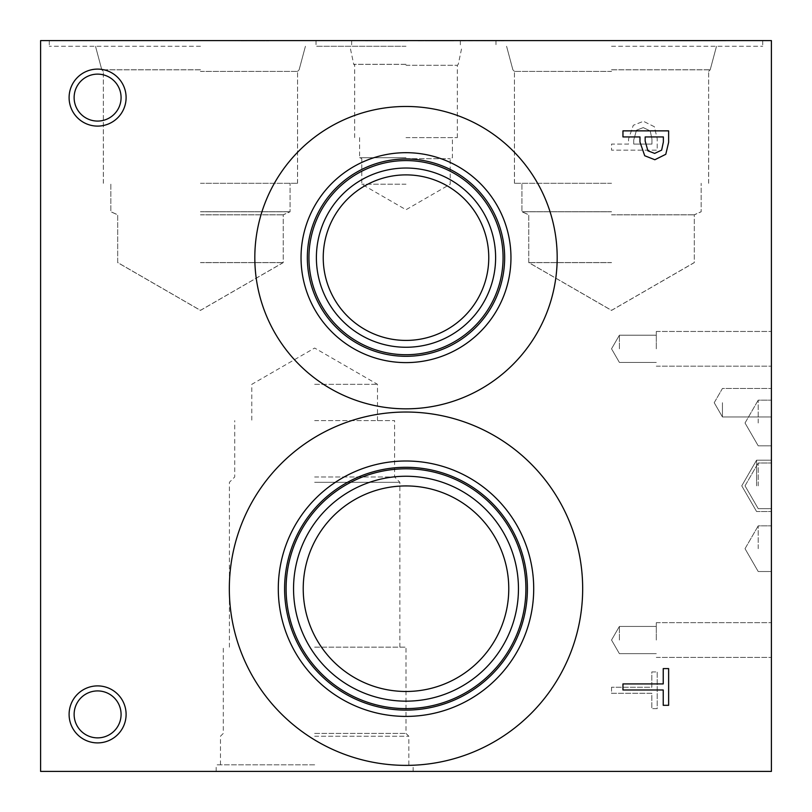 <?xml version="1.0" encoding="UTF-8"?>
<svg xmlns="http://www.w3.org/2000/svg" width="812" height="812" viewBox="0 0 812 812"><rect width="100%" height="100%" fill="white"/><g stroke="black" fill="none" stroke-linecap="round" stroke-linejoin="round"><path stroke-width="0.61" stroke-dasharray="4.06 3.04" d="M262.753 40.6L241.255 40.884L262.753 40.6M223.3 40.6L268.975 40.884L223.3 40.6M40.6 40.6L771.4 40.6L771.4 771.4L40.6 771.4L40.6 40.6M705.445 40.6L680.05 40.884L725.725 40.884L680.05 40.884L725.725 40.884L680.05 40.884L725.725 40.884L680.05 40.884L725.725 40.884L705.445 40.6M442.905 40.6L432.106 40.884L453.675 40.884L432.106 40.884L453.675 40.884L442.905 40.6M452.132 40.6L417.419 40.884L452.132 40.6M200.462 40.6L49.278 40.6L200.462 40.6M611.537 40.6L762.722 40.6L611.537 40.6M406 40.6L316.02 40.6L406 40.6M375.418 40.6L408.223 40.884L375.418 40.6M388.552 40.6L408.334 40.6L372.16 40.6L408.304 40.6L372.16 40.6L402.113 40.6L388.552 40.884M405.432 40.6L372.891 40.6L405.432 40.884M408.304 40.6L372.16 40.884L408.304 40.6M404.843 40.6L372.891 40.6L404.843 40.884M398.377 40.6L387.568 40.6L398.377 40.6M407.604 40.6L372.891 40.6L407.604 40.6M409.147 40.6L365.349 40.884L409.147 40.6M458.719 40.6L504.759 40.6L458.719 40.884M458.272 40.6L503.947 40.884L458.272 40.6M719.361 40.6L707.181 40.884L719.361 40.6M700.929 40.6L685.237 40.884L700.929 40.6M497.726 40.6L476.228 40.6L497.726 40.884M661.638 150.118L663.374 141.968L663.374 136.934L645.164 136.934L645.164 141.085L647.905 150.819L654.675 153.407L661.638 150.118M665.779 154.3L654.858 159.741L644.718 155.742L639.978 142.08L639.978 136.934L622.956 136.934L622.956 130.864L668.631 130.864L668.631 142.344L665.779 154.3M622.956 689.987L622.956 683.917L663.231 683.917L663.231 668.591L668.631 668.591L668.631 705.313L663.231 705.313L663.231 689.987L622.956 689.987M650.219 130.915L651.955 139.055L651.955 144.089L633.746 144.089L633.746 139.948L636.486 130.214L643.256 127.616L650.219 130.915L651.955 139.055L651.955 144.089L633.746 144.089L633.746 139.948L636.486 130.214L643.256 127.616L650.219 130.915M654.36 126.733L643.439 121.292L633.299 125.292L628.559 138.943L628.559 144.089L611.537 144.089L611.537 150.159L657.212 150.159L657.212 138.69L654.36 126.733L643.439 121.292L633.299 125.292L628.559 138.943L628.559 144.089L611.537 144.089L611.537 150.159L657.212 150.159L657.212 138.69L654.36 126.733M582.671 588.7A176.671 176.671 0 0 0 406 412.029A176.671 176.671 0 0 0 229.329 588.7A176.671 176.671 0 0 0 406 765.371A176.671 176.671 0 0 0 582.671 588.7A176.671 176.671 0 0 1 406 765.371A176.671 176.671 0 0 1 229.329 588.7A176.671 176.671 0 0 1 406 412.029A176.671 176.671 0 0 1 582.671 588.7A176.671 176.671 0 0 0 406 412.029A176.671 176.671 0 0 0 229.329 588.7A176.671 176.671 0 0 0 406 765.371A176.671 176.671 0 0 0 582.671 588.7M557.184 257.648A151.184 151.184 0 0 0 406 106.463A151.184 151.184 0 0 0 254.816 257.648A151.184 151.184 0 0 0 406 408.832A151.184 151.184 0 0 0 557.184 257.648A151.184 151.184 0 0 1 406 408.832A151.184 151.184 0 0 1 254.816 257.648A151.184 151.184 0 0 1 406 106.463A151.184 151.184 0 0 1 557.184 257.648A151.184 151.184 0 0 0 406 106.463A151.184 151.184 0 0 0 254.816 257.648A151.184 151.184 0 0 0 406 408.832A151.184 151.184 0 0 0 557.184 257.648M97.602 742.899A28.501 28.501 0 0 0 126.104 714.398A28.501 28.501 0 0 0 97.602 685.896A28.501 28.501 0 0 0 69.101 714.398A28.501 28.501 0 0 0 97.602 742.899A28.501 28.501 0 0 0 126.104 714.398A28.501 28.501 0 0 0 97.602 685.896A28.501 28.501 0 0 0 69.101 714.398A28.501 28.501 0 0 0 97.602 742.899A28.501 28.501 0 0 1 69.101 714.398A28.501 28.501 0 0 1 97.602 685.896A28.501 28.501 0 0 1 126.104 714.398A28.501 28.501 0 0 1 97.602 742.899M97.602 126.104A28.501 28.501 0 0 0 126.104 97.602A28.501 28.501 0 0 0 97.602 69.101A28.501 28.501 0 0 0 69.101 97.602A28.501 28.501 0 0 0 97.602 126.104A28.501 28.501 0 0 0 126.104 97.602A28.501 28.501 0 0 0 97.602 69.101A28.501 28.501 0 0 0 69.101 97.602A28.501 28.501 0 0 0 97.602 126.104A28.501 28.501 0 0 1 69.101 97.602A28.501 28.501 0 0 1 97.602 69.101A28.501 28.501 0 0 1 126.104 97.602A28.501 28.501 0 0 1 97.602 126.104M611.537 687.236L611.537 693.306L651.813 693.306L651.813 708.632L657.212 708.632L657.212 671.92L651.813 671.92L651.813 687.236L611.537 687.236L611.537 693.306L651.813 693.306L651.813 708.632L657.212 708.632L657.212 671.92L651.813 671.92L651.813 687.236L611.537 687.236M372.891 40.6L384.817 40.884L372.891 40.6M396.063 40.6L387.568 40.884L396.063 40.6M401.524 40.6L376.88 40.6L401.524 40.884M390.247 40.6L376.007 40.6L404.447 40.6L376.007 40.6L390.247 40.884M391.851 40.6L403.605 40.884L391.851 40.6M445.179 40.6L453.675 40.884L445.179 40.6M440.601 40.6L432.106 40.884L440.601 40.6M417.419 40.6L447.351 40.884L417.419 40.6M447.321 40.6L426.98 40.884L447.321 40.6M447.402 40.6L431.06 40.884L447.402 40.6M423.722 40.6L448.133 40.6L423.722 40.884M200.462 46.264L49.278 46.264L200.462 46.264M200.462 69.771L101.804 69.771L200.462 69.791M200.462 69.832L101.804 69.832L200.462 69.832M200.462 71.385L297.568 71.385L200.462 71.426M611.537 46.264L762.722 46.264L611.537 46.264M611.537 69.771L710.195 69.771L611.537 69.791M611.537 69.832L710.195 69.832L611.537 69.832M611.537 71.385L514.432 71.385L611.537 71.426M611.537 262.55L528.774 262.55L611.537 262.55M611.537 214.774L694.301 214.774L611.537 214.774M200.462 262.55L283.226 262.55L200.462 262.55M200.462 214.774L283.226 214.774L200.462 214.774M611.537 211.719L521.923 211.719L611.537 211.719M611.537 183.289L514.432 183.289L611.537 183.289M200.462 211.719L290.077 211.719L200.462 211.719M200.462 183.289L297.568 183.289L200.462 183.289M314.65 764.823L216.175 764.823L314.65 764.823M314.65 771.4L216.175 771.4L314.65 771.4M314.65 736.23L408.832 736.23L314.65 736.23M314.65 733.398L406 733.398L314.65 733.398M314.65 647.164L406 647.164L314.65 647.164M314.65 482.277L399.88 482.277L314.65 482.277M314.65 476.979L394.581 476.979L314.65 476.979M314.65 420.616L394.581 420.616L314.65 420.616M314.65 384.33L377.499 384.33L314.65 384.33M406 184.212L361.787 184.212L406 184.212M406 158.685L450.213 158.685L406 158.685M406 157.711L359.604 157.711L406 157.711M406 137.614L457.339 137.614L406 137.614M406 65.264L457.339 65.264L406 65.264M406 46.264L316.02 46.264L406 46.264M406 64.31L353.748 64.31L406 64.31M406 64.351L353.748 64.351L406 64.351M97.602 690.921A23.477 23.477 0 0 0 74.125 714.398A23.477 23.477 0 0 0 97.602 737.875A23.477 23.477 0 0 0 121.079 714.398A23.477 23.477 0 0 0 97.602 690.921A23.477 23.477 0 0 1 121.079 714.398A23.477 23.477 0 0 1 97.602 737.875A23.477 23.477 0 0 1 74.125 714.398A23.477 23.477 0 0 1 97.602 690.921A23.477 23.477 0 0 1 117.933 726.131A23.477 23.477 0 0 1 77.272 726.141A23.477 23.477 0 0 1 97.602 690.921M97.602 74.125A23.477 23.477 0 0 0 74.125 97.602A23.477 23.477 0 0 0 97.602 121.079A23.477 23.477 0 0 0 121.079 97.602A23.477 23.477 0 0 0 97.602 74.125A23.477 23.477 0 0 1 121.079 97.602A23.477 23.477 0 0 1 97.602 121.079A23.477 23.477 0 0 1 74.125 97.602A23.477 23.477 0 0 1 97.602 74.125A23.477 23.477 0 0 1 117.933 109.336A23.477 23.477 0 0 1 77.272 109.346A23.477 23.477 0 0 1 97.602 74.125M406 174.885A82.763 82.763 0 0 0 323.237 257.648A82.763 82.763 0 0 0 406 340.411A82.763 82.763 0 0 0 488.763 257.648A82.763 82.763 0 0 0 406 174.885A82.763 82.763 0 0 1 488.763 257.648A82.763 82.763 0 0 1 406 340.411A82.763 82.763 0 0 1 323.237 257.648A82.763 82.763 0 0 1 406 174.885A82.763 82.763 0 0 0 334.321 299.029A82.763 82.763 0 0 0 477.679 299.029A82.763 82.763 0 0 0 406 174.885M406 168.033A89.614 89.614 0 0 0 316.386 257.648A89.614 89.614 0 0 0 406 347.262A89.614 89.614 0 0 0 495.614 257.648A89.614 89.614 0 0 0 406 168.033A89.614 89.614 0 0 1 495.614 257.648A89.614 89.614 0 0 1 406 347.262A89.614 89.614 0 0 1 316.386 257.648A89.614 89.614 0 0 1 406 168.033A89.614 89.614 0 0 1 483.607 302.45A89.614 89.614 0 0 1 328.393 302.46A89.614 89.614 0 0 1 406 168.033M406 354.712A97.064 97.064 0 0 0 503.064 257.648A97.064 97.064 0 0 0 406 160.583A97.064 97.064 0 0 0 308.936 257.648A97.064 97.064 0 0 0 406 354.712A97.064 97.064 0 0 1 308.936 257.648A97.064 97.064 0 0 1 406 160.583A97.064 97.064 0 0 1 503.064 257.648A97.064 97.064 0 0 1 406 354.712M307.342 257.648A98.658 98.658 0 0 1 406 158.99A98.658 98.658 0 0 1 504.658 257.648A98.658 98.658 0 0 1 406 356.306A98.658 98.658 0 0 1 307.342 257.648A98.658 98.658 0 0 0 406 356.306A98.658 98.658 0 0 0 504.658 257.648A98.658 98.658 0 0 0 406 158.99A98.658 98.658 0 0 0 307.342 257.648A98.658 98.658 0 0 0 406 356.306A98.658 98.658 0 0 0 504.658 257.648A98.658 98.658 0 0 0 406 158.99A98.658 98.658 0 0 0 307.342 257.648M406 485.931A102.769 102.769 0 0 0 303.231 588.7A102.769 102.769 0 0 0 406 691.469A102.769 102.769 0 0 0 508.769 588.7A102.769 102.769 0 0 0 406 485.931A102.769 102.769 0 0 1 508.769 588.7A102.769 102.769 0 0 1 406 691.469A102.769 102.769 0 0 1 303.231 588.7A102.769 102.769 0 0 1 406 485.931A102.769 102.769 0 0 0 316.995 640.079A102.769 102.769 0 0 0 495.005 640.089A102.769 102.769 0 0 0 406 485.931M406 476.248A112.452 112.452 0 0 0 293.548 588.7A112.452 112.452 0 0 0 406 701.152A112.452 112.452 0 0 0 518.452 588.7A112.452 112.452 0 0 0 406 476.248A112.452 112.452 0 0 1 518.452 588.7A112.452 112.452 0 0 1 406 701.152A112.452 112.452 0 0 1 293.548 588.7A112.452 112.452 0 0 1 406 476.248A112.452 112.452 0 0 1 503.389 644.921A112.452 112.452 0 0 1 308.611 644.931A112.452 112.452 0 0 1 406 476.248M406 708.602A119.902 119.902 0 0 0 525.902 588.7A119.902 119.902 0 0 0 406 468.798A119.902 119.902 0 0 0 286.098 588.7A119.902 119.902 0 0 0 406 708.602A119.902 119.902 0 0 1 286.098 588.7A119.902 119.902 0 0 1 406 468.798A119.902 119.902 0 0 1 525.902 588.7A119.902 119.902 0 0 1 406 708.602M284.596 588.7A121.404 121.404 0 0 1 406 467.296A121.404 121.404 0 0 1 527.404 588.7A121.404 121.404 0 0 1 406 710.104A121.404 121.404 0 0 1 284.596 588.7A121.404 121.404 0 0 0 406 710.104A121.404 121.404 0 0 0 527.404 588.7A121.404 121.404 0 0 0 406 467.296A121.404 121.404 0 0 0 284.596 588.7A121.404 121.404 0 0 0 406 710.104A121.404 121.404 0 0 0 527.404 588.7A121.404 121.404 0 0 0 406 467.296A121.404 121.404 0 0 0 284.596 588.7M308.936 257.648A97.064 97.064 0 0 0 406 354.712A97.064 97.064 0 0 0 503.064 257.648A97.064 97.064 0 0 0 406 160.583A97.064 97.064 0 0 0 308.936 257.648M510.961 257.648A104.961 104.961 0 0 0 406 152.686A104.961 104.961 0 0 0 301.039 257.648A104.961 104.961 0 0 0 406 362.609A104.961 104.961 0 0 0 510.961 257.648M286.098 588.7A119.902 119.902 0 0 0 406 708.602A119.902 119.902 0 0 0 525.902 588.7A119.902 119.902 0 0 0 406 468.798A119.902 119.902 0 0 0 286.098 588.7M533.707 588.7A127.707 127.707 0 0 0 406 460.993A127.707 127.707 0 0 0 278.293 588.7A127.707 127.707 0 0 0 406 716.407A127.707 127.707 0 0 0 533.707 588.7M611.537 262.621L528.774 262.621L611.537 262.621M611.537 214.845L694.301 214.845L611.537 214.845M200.462 262.621L283.226 262.621L200.462 262.621M200.462 214.845L283.226 214.845L200.462 214.845M611.537 211.79L521.923 211.79L611.537 211.79M200.462 211.79L290.077 211.79L200.462 211.79M756.581 485.84L756.581 460.171L756.581 485.84M771.4 485.84L771.4 460.171L771.4 485.84M758.215 548.689L758.215 525.851L758.215 548.689M771.4 548.689L771.4 571.526L771.4 548.689M758.215 422.991L758.215 400.154L758.215 422.991M771.4 422.991L771.4 445.829L771.4 422.991M758.215 485.84L758.215 463.002L758.215 485.84M722.447 402.711L722.447 416.962L722.447 402.711M771.4 402.711L771.4 416.962L771.4 402.711M619.394 348.815L619.394 335.204L619.394 348.815M656.299 348.815L656.299 331.458L656.299 348.815M771.4 348.815L771.4 331.458L771.4 348.815M619.394 640.039L619.394 626.428L619.394 640.039M656.299 640.039L656.299 622.682L656.299 640.039M771.4 640.039L771.4 622.682L771.4 640.039M49.278 40.6L49.278 46.264L49.278 40.6M351.647 40.6L351.647 46.264L351.647 40.6M299.12 69.771L305.424 46.264L299.12 69.832L297.568 71.385L299.12 69.832L305.424 46.264L299.12 69.832L297.527 71.426L299.12 69.791M101.804 69.771L95.501 46.264L101.804 69.832L103.357 71.385L101.804 69.832L95.501 46.264L101.804 69.832L103.398 71.426L101.804 69.791M460.353 40.6L460.353 46.264L460.353 40.6M762.722 40.6L762.722 46.264L762.722 40.6M710.195 69.771L716.499 46.264L710.195 69.832L708.643 71.385L710.195 69.832L716.499 46.264L710.195 69.832L708.602 71.426L710.195 69.791M512.88 69.771L506.576 46.264L512.88 69.832L514.432 71.385L512.88 69.832L506.576 46.264L512.88 69.832L514.473 71.426L512.88 69.791M611.537 310.336L694.301 262.55L694.301 214.774L701.152 211.719L701.152 183.289L701.152 211.719L694.301 214.774L694.301 262.55L611.537 310.336L528.774 262.55L528.774 214.774L521.923 211.719L521.923 183.289L521.923 211.719L528.774 214.774L528.774 262.55L611.537 310.336M200.462 310.336L283.226 262.55L283.226 214.774L290.077 211.719L290.077 183.289L290.077 211.719L283.226 214.774L283.226 262.55L200.462 310.336L117.699 262.55L117.699 214.774L110.848 211.719L110.848 183.289L110.848 211.719L117.699 214.774L117.699 262.55L200.462 310.336M708.643 183.289L708.643 71.385L708.602 183.289M514.432 183.289L514.432 71.385L514.473 183.289M297.568 183.289L297.568 71.385L297.527 183.289M103.357 183.289L103.357 71.385L103.398 183.289M413.125 771.4L413.125 764.823M216.175 771.4L216.175 764.823M408.832 764.823L408.832 736.23L406 733.398L406 647.164M220.468 764.823L220.468 736.23L223.3 733.398L223.3 647.164M399.88 647.164L399.88 482.277L394.581 476.979L394.581 420.616M229.42 647.164L229.42 482.277L234.719 476.979L234.719 420.616M377.499 420.616L377.499 384.33L314.65 348.043L251.801 384.33L251.801 420.616M359.604 137.614L359.604 157.711L361.787 158.685L361.787 184.212L406 209.74L450.213 184.212L450.213 158.685L452.396 157.711L452.396 137.614M457.339 137.614L457.339 65.264L458.252 64.351L462.089 46.264M354.661 137.614L354.661 65.264L353.748 64.351L349.911 46.264M316.02 40.6L316.02 46.264M495.98 40.6L495.98 46.264M611.537 310.407L694.301 262.621L694.301 214.845L701.152 211.79L701.152 183.289L701.152 211.79L694.301 214.845L694.301 262.621L611.537 310.407L528.774 262.621L528.774 214.845L521.923 211.79L521.923 183.289L521.923 211.79L528.774 214.845L528.774 262.621L611.537 310.407M200.462 310.407L283.226 262.621L283.226 214.845L290.077 211.79L290.077 183.289L290.077 211.79L283.226 214.845L283.226 262.621L200.462 310.407L117.699 262.621L117.699 214.845L110.848 211.79L110.848 183.289L110.848 211.79L117.699 214.845L117.699 262.621L200.462 310.407M741.762 485.84L756.581 511.509L771.4 511.509L756.581 511.509L771.4 511.509L756.581 511.509L741.762 485.84L756.581 460.171L771.4 460.171L756.581 460.171L771.4 460.171L756.581 460.171L741.762 485.84L756.581 511.509L741.762 485.84L756.581 460.171L741.762 485.84M745.03 548.689L758.215 571.526L771.4 571.526L758.215 571.526L771.4 571.526L758.215 571.526L745.03 548.689L758.215 525.851L771.4 525.851L758.215 525.851L771.4 525.851L758.215 525.851L745.03 548.689L758.215 571.526L745.03 548.689L758.215 525.851L745.03 548.689M745.03 422.991L758.215 445.829L771.4 445.829L758.215 445.829L771.4 445.829L758.215 445.829L745.03 422.991L758.215 400.154L771.4 400.154L758.215 400.154L771.4 400.154L758.215 400.154L745.03 422.991L758.215 445.829L745.03 422.991L758.215 400.154L745.03 422.991M745.03 485.84L758.215 508.677L771.4 508.677L758.215 508.677L771.4 508.677L758.215 508.677L745.03 485.84L758.215 463.002L771.4 463.002L758.215 463.002L771.4 463.002L758.215 463.002L745.03 485.84L758.215 508.677L745.03 485.84L758.215 463.002L745.03 485.84M714.215 402.711L722.447 416.962L771.4 416.962L722.447 416.962L771.4 416.962L722.447 416.962L714.215 402.711L722.447 388.461L771.4 388.461L722.447 388.461L771.4 388.461L722.447 388.461L714.215 402.711L722.447 416.962L714.215 402.711L722.447 388.461L714.215 402.711M611.537 348.815L619.394 362.426L656.299 362.426L619.394 362.426L656.299 362.426L619.394 362.426L656.299 362.426L619.394 362.426L656.299 362.426L619.394 362.426L611.537 348.815L619.394 335.204L656.299 335.204L619.394 335.204L656.299 335.204L619.394 335.204L656.299 335.204L619.394 335.204L656.299 335.204L619.394 335.204L611.537 348.815L619.394 362.426L611.537 348.815L619.394 335.204L611.537 348.815L619.394 362.426L611.537 348.815L619.394 335.204L611.537 348.815L619.394 362.426L611.537 348.815L619.394 335.204L611.537 348.815M656.299 366.171L771.4 366.171L656.299 366.171M656.299 331.458L771.4 331.458L656.299 331.458M611.537 640.039L619.394 653.65L656.299 653.65L619.394 653.65L656.299 653.65L619.394 653.65L656.299 653.65L619.394 653.65L656.299 653.65L619.394 653.65L611.537 640.039L619.394 626.428L656.299 626.428L619.394 626.428L656.299 626.428L619.394 626.428L656.299 626.428L619.394 626.428L656.299 626.428L619.394 626.428L611.537 640.039L619.394 653.65L611.537 640.039L619.394 626.428L611.537 640.039L619.394 653.65L611.537 640.039L619.394 626.428L611.537 640.039L619.394 653.65L611.537 640.039L619.394 626.428L611.537 640.039M656.299 657.395L771.4 657.395L656.299 657.395M656.299 622.682L771.4 622.682L656.299 622.682"/><path stroke-width="1.22" d="M40.6 40.6L771.4 40.6L771.4 771.4L40.6 771.4L40.6 40.6M661.638 150.118L663.374 141.968L663.374 136.934L645.164 136.934L645.164 141.085L647.905 150.819L654.675 153.407L661.638 150.118M665.779 154.3L654.858 159.741L644.718 155.742L639.978 142.08L639.978 136.934L622.956 136.934L622.956 130.864L668.631 130.864L668.631 142.344L665.779 154.3M229.329 588.7A176.671 176.671 0 0 1 406 412.029A176.671 176.671 0 0 1 582.671 588.7A176.671 176.671 0 0 1 406 765.371A176.671 176.671 0 0 1 229.329 588.7M254.816 257.648A151.184 151.184 0 0 1 406 106.463A151.184 151.184 0 0 1 557.184 257.648A151.184 151.184 0 0 1 406 408.832A151.184 151.184 0 0 1 254.816 257.648M97.602 126.104A28.501 28.501 0 0 1 69.101 97.602A28.501 28.501 0 0 1 97.602 69.101A28.501 28.501 0 0 1 126.104 97.602A28.501 28.501 0 0 1 97.602 126.104M97.602 742.899A28.501 28.501 0 0 1 69.101 714.398A28.501 28.501 0 0 1 97.602 685.896A28.501 28.501 0 0 1 126.104 714.398A28.501 28.501 0 0 1 97.602 742.899M622.956 689.987L622.956 683.917L663.231 683.917L663.231 668.591L668.631 668.591L668.631 705.313L663.231 705.313L663.231 689.987L622.956 689.987M97.602 690.921A23.477 23.477 0 0 0 77.272 726.131A23.477 23.477 0 0 0 117.933 726.141A23.477 23.477 0 0 0 97.602 690.921M97.602 74.125A23.477 23.477 0 0 0 77.272 109.336A23.477 23.477 0 0 0 117.933 109.346A23.477 23.477 0 0 0 97.602 74.125M406 174.885A82.763 82.763 0 0 1 477.679 299.029A82.763 82.763 0 0 1 334.321 299.029A82.763 82.763 0 0 1 406 174.885M406 168.033A89.614 89.614 0 0 0 328.393 302.45A89.614 89.614 0 0 0 483.607 302.46A89.614 89.614 0 0 0 406 168.033M503.064 257.648A97.064 97.064 0 0 1 406 354.712A97.064 97.064 0 0 1 308.936 257.648A97.064 97.064 0 0 1 406 160.583A97.064 97.064 0 0 1 503.064 257.648M301.039 257.648A104.961 104.961 0 0 1 406 152.686A104.961 104.961 0 0 1 510.961 257.648A104.961 104.961 0 0 1 406 362.609A104.961 104.961 0 0 1 301.039 257.648M307.342 257.648A98.658 98.658 0 0 1 406 158.99A98.658 98.658 0 0 1 504.658 257.648A98.658 98.658 0 0 1 406 356.306A98.658 98.658 0 0 1 307.342 257.648M406 485.931A102.769 102.769 0 0 1 495.005 640.079A102.769 102.769 0 0 1 316.995 640.089A102.769 102.769 0 0 1 406 485.931M406 476.248A112.452 112.452 0 0 0 308.611 644.921A112.452 112.452 0 0 0 503.389 644.931A112.452 112.452 0 0 0 406 476.248M525.902 588.7A119.902 119.902 0 0 1 406 708.602A119.902 119.902 0 0 1 286.098 588.7A119.902 119.902 0 0 1 406 468.798A119.902 119.902 0 0 1 525.902 588.7M278.293 588.7A127.707 127.707 0 0 1 406 460.993A127.707 127.707 0 0 1 533.707 588.7A127.707 127.707 0 0 1 406 716.407A127.707 127.707 0 0 1 278.293 588.7M284.596 588.7A121.404 121.404 0 0 1 406 467.296A121.404 121.404 0 0 1 527.404 588.7A121.404 121.404 0 0 1 406 710.104A121.404 121.404 0 0 1 284.596 588.7"/></g></svg>
